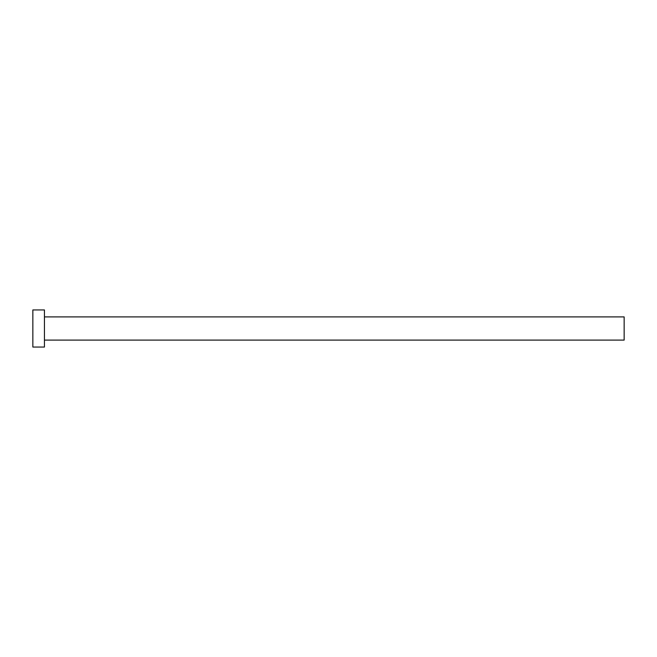 <?xml version="1.0" encoding="UTF-8"?>
<svg xmlns="http://www.w3.org/2000/svg" width="657" height="657" viewBox="0 0 657 657"><rect width="100%" height="100%" fill="white"/><g stroke="black" fill="none" stroke-linecap="round" stroke-linejoin="round"><path stroke-width="0.99" d="M44.446 316.904L624.15 316.904L624.15 340.096L44.446 340.096M44.446 328.5L44.446 347.052L32.85 347.052L32.85 309.948L44.446 309.948L44.446 328.5"/></g></svg>
